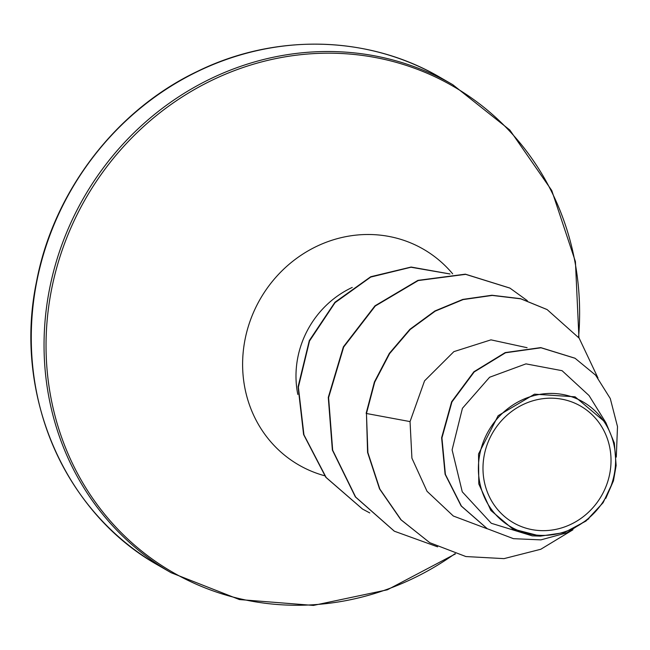 <?xml version="1.0" encoding="UTF-8"?>
<svg xmlns="http://www.w3.org/2000/svg" width="650" height="650" viewBox="0 0 650 650"><rect width="100%" height="100%" fill="white"/><g stroke="black" fill="none" stroke-linecap="round" stroke-linejoin="round"><path stroke-width="0.97" d="M484.291 454.968A67.324 62.879 -60 0 1 559.861 398.856A67.324 62.879 -60 0 1 609.716 473.874A67.324 62.879 -60 0 1 534.137 529.986A67.324 62.879 -60 0 1 484.291 454.968M479.789 454.285A72.158 67.397 -60 0 1 560.788 394.152A72.158 67.397 -60 0 1 614.217 474.549A72.158 67.397 -60 0 1 533.219 534.69A72.158 67.397 -60 0 1 479.789 454.285M613.446 480.829L603.094 502.726L585.983 521.048L564.241 532.626L540.418 536.12L512.704 528.954L490.88 510.486L478.79 483.925L478.538 453.968L498.152 415.691L534.511 394.168L575.112 396.817L605.954 422.817L614.347 443.073L616.151 465.481L613.446 480.829L605.792 498.379M527.093 347.701L490.961 339.852L453.871 351.642L424.548 380.859L410.044 421.59L411.921 458.193L427.034 491.302L453.334 516.019L487.077 528.734M605.962 422.817L589.03 395.533L562.071 370.687L525.964 363.87L489.604 377.252L462.426 408.298L452.099 449.881L462.264 491.814L491.294 523.283L532.269 535.868M429.577 542.563L401.148 519.878L379.844 489.06L367.892 452.628L366.454 413.498L367.583 452.449L379.535 488.881L400.839 519.699L429.731 542.653M574.925 358.191L540.735 347.604L505.204 352.592L473.891 371.767L451.628 401.765L441.618 437.751L445.087 474.232L461.118 505.927L487.151 528.645M429.886 542.742L465.879 556.546L504.026 558.626L540.8 549.258L572.918 529.807M616.289 457.08L617.5 426.595L610.277 398.539L595.619 375.172L575.079 358.28L541.044 347.783L505.513 352.771L474.199 371.946L451.937 401.944L441.935 437.929L445.396 474.411L461.427 506.106L487.305 528.734L513.467 538.671L540.906 539.882L566.865 532.789L588.908 518.676M597.967 377.967L579.15 338.154L547.146 309.595L520.821 298.838L492.229 295.425L463.101 299.593L435.199 311.155L410.199 329.493L389.618 353.6L374.725 382.127L366.454 413.498L410.044 421.59M366.145 413.319L374.416 381.948L389.309 353.421L409.89 329.314L434.891 310.976L462.792 299.414L491.92 295.246L520.504 298.659L546.991 309.506M394.249 531.139L355.355 496.892L332.369 450.044L328.283 397.426L343.371 346.856L374.977 305.825L417.934 280.369L465.359 274.17L509.827 288.048M362.44 509.007L325.804 477.262L303.591 434.517L298.082 386.758L309.311 340.592L334.961 302.258L370.752 276.729L411.117 267.044L449.979 273.959M437.613 546.845L394.404 531.229L355.664 497.071L332.678 450.223L328.591 397.605L343.679 347.035L375.286 306.004L418.243 280.548L465.668 274.349L509.982 288.137L527.321 300.666M369.777 512.939L362.594 509.096L326.154 477.498L303.94 434.834L298.374 387.148L309.506 341.023L335.034 302.681L370.727 277.071L411.011 267.239L449.865 273.967M36.733 281.791A281.734 263.136 -60 0 1 440.05 77.35C368.485 35.344 275.308 33.004 197.218 71.484C115.871 110.167 53.495 191.685 36.538 281.58C12.984 393.989 64.196 512.826 158.316 565.337A281.734 263.136 -60 0 1 36.733 281.791M455.488 553.865L387.359 589.802L313.422 605.418L239.428 599.56L171.088 572.707A281.734 263.136 -60 0 1 49.506 289.161A281.734 263.136 -60 0 1 452.814 84.728L440.05 77.35M454.992 553.711A280.556 262.039 -60 0 1 160.972 565.069A280.556 262.039 -60 0 1 51.48 289.835A280.556 262.039 -60 0 1 351.512 54.21A280.556 262.039 -60 0 1 578.573 337.382M324.634 475.751A124.597 116.374 -60 0 1 245.026 339.592A124.597 116.374 -60 0 1 332.637 240.029A124.597 116.374 -60 0 1 452.668 273.845M297.814 394.444A93.161 87.011 -60 0 1 297.789 357.565A93.161 87.011 -60 0 1 352.227 287.43M578.939 337.878L575.421 261.609L551.769 190.523L509.827 130.041L452.814 84.728M532.269 535.86L540.418 536.12M171.088 572.707L158.316 565.337"/></g></svg>
